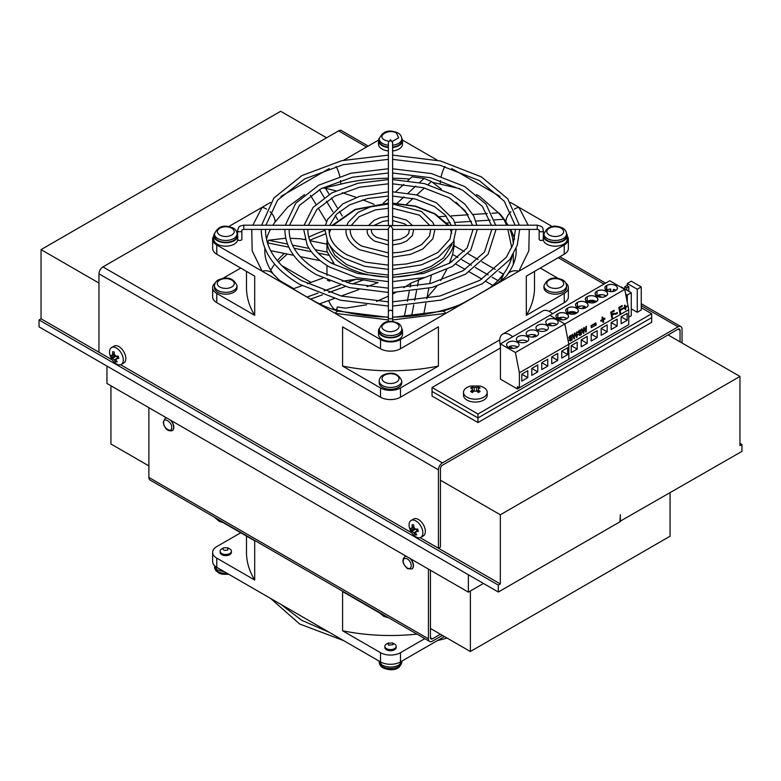 <?xml version="1.0" encoding="UTF-8"?>
<svg xmlns="http://www.w3.org/2000/svg" width="781" height="781" viewBox="0 0 781 781"><rect width="100%" height="100%" fill="white"/><g stroke="black" fill="none" stroke-linecap="round" stroke-linejoin="round"><path stroke-width="1.17" d="M552.587 313.747A14.4 8.318 -120 0 0 542.649 311.023L502.71 334.083A14.4 8.318 60 0 1 512.648 336.806M500.426 345.358A14.4 8.318 60 0 1 499.733 340.672A14.4 8.318 60 0 1 502.71 334.083M418.011 530.397L416.136 531.48L418.333 531.334L417.65 529.02L415.453 529.167A3.251 1.874 60 0 0 413.871 527.487L413.735 524.881L412.075 524.715L412.202 527.321L413.784 526.414M409.068 524.93A9.743 5.623 60 0 1 411.089 520.468A9.743 5.623 60 0 1 422.326 529.547A9.743 5.623 60 0 1 422.853 532.886A9.743 5.623 60 0 1 420.832 537.348A9.743 5.623 60 0 1 409.595 528.268A9.743 5.623 60 0 1 409.068 524.93M413.862 527.439L411.548 528.776L410.455 528.298L411.138 530.611L412.231 531.09L415.57 529.167M411.548 528.776A3.251 1.874 60 0 1 412.202 527.321M118.487 357.464L116.613 358.547L118.8 358.401L118.116 356.087L115.92 356.234A3.251 1.874 60 0 0 114.338 354.554L114.202 351.948L112.542 351.782L112.679 354.389L114.251 353.481M109.535 351.997A9.743 5.623 60 0 1 111.556 347.535A9.743 5.623 60 0 1 122.793 356.614A9.743 5.623 60 0 1 123.32 359.953A9.743 5.623 60 0 1 121.299 364.415A9.743 5.623 60 0 1 110.062 355.335A9.743 5.623 60 0 1 109.535 351.997M114.329 354.506L112.015 355.843L110.922 355.365L111.605 357.678L112.698 358.157L116.037 356.234M112.015 355.843A3.251 1.874 60 0 1 112.679 354.389M420.832 537.348L423.331 535.903A9.743 5.623 -120 0 0 425.342 531.441A9.743 5.623 -120 0 0 421.096 521.64A9.743 5.623 -120 0 0 413.588 519.033L411.089 520.468M121.299 364.415L123.798 362.97A9.743 5.623 -120 0 0 125.819 358.508A9.743 5.623 -120 0 0 121.563 348.707A9.743 5.623 -120 0 0 114.055 346.1L111.556 347.535M172.279 430.565A7.058 4.081 -120 0 0 172.376 430.516A7.058 4.081 -120 0 0 171.029 420.471M411.899 568.91A7.058 4.081 -120 0 0 411.997 568.861A7.058 4.081 -120 0 0 410.65 558.815M163.659 422.785C163.122 416.097 172.552 422.775 171.644 427.392C172.171 434.09 162.741 427.412 163.659 422.785M379.205 380.933L379.205 382.778A11.295 6.521 0 0 0 382.514 387.386A11.295 6.521 0 0 0 394.825 388.801A11.295 6.521 0 0 0 401.795 382.778L401.795 380.933A11.295 6.521 180 0 1 398.486 385.541A11.295 6.521 180 0 1 382.514 385.541A11.295 6.521 180 0 1 379.205 380.933C379.468 378.219 380.767 376.257 383.1 375.026C392.15 371.258 398.378 373.23 401.795 380.933M401.776 328.518A11.998 6.931 180 0 1 402.508 330.9L402.508 334.356A11.998 6.931 180 0 1 395.098 340.76A11.998 6.931 180 0 1 382.016 339.257A11.998 6.931 180 0 1 378.502 334.356L378.502 330.9A11.998 6.931 180 0 1 379.234 328.518M402.508 330.9A11.998 6.931 180 0 1 395.098 337.304A11.998 6.931 180 0 1 382.016 335.801A11.998 6.931 180 0 1 378.502 330.9M214.463 285.817L214.463 287.662A11.295 6.521 0 0 0 217.772 292.279A11.295 6.521 0 0 0 230.083 293.695A11.295 6.521 0 0 0 237.053 287.662L237.053 285.817A11.295 6.521 180 0 1 233.744 290.434A11.295 6.521 180 0 1 217.772 290.434A11.295 6.521 180 0 1 214.463 285.817C214.726 283.113 216.025 281.14 218.358 279.92C227.408 276.142 233.636 278.114 237.053 285.817M237.034 233.402A11.998 6.931 180 0 1 237.619 234.71M237.736 239.66L237.736 236.194A2.118 1.22 180 0 1 237.619 235.784L237.619 230.6A2.118 1.22 180 0 0 238.234 231.459A2.118 1.22 180 0 0 240.548 231.723A2.118 1.22 180 0 0 241.856 230.6L241.856 239.24A2.118 1.22 180 0 1 240.548 240.372A2.118 1.22 180 0 1 238.234 240.109A2.118 1.22 180 0 1 237.736 239.66A11.998 6.931 180 0 1 230.024 245.722A11.998 6.931 180 0 1 217.274 244.141A11.998 6.931 180 0 1 213.76 239.24L213.76 235.784A11.998 6.931 180 0 1 214.492 233.402M237.736 236.194A11.998 6.931 180 0 1 230.024 242.266A11.998 6.931 180 0 1 217.274 240.685A11.998 6.931 180 0 1 213.76 235.784M274.668 264.134A125.673 72.555 0 0 0 270.743 270.294M270.07 211.671A14.117 10.583 36.8 0 1 275.107 222.048L287.662 207.15L304.502 194.625M323.92 188.026L340.741 184.15A14.117 4.569 -104 0 0 340.506 180.528M440.494 180.528A14.117 4.569 104 0 0 440.259 184.15L459.999 188.758M476.498 194.635L479.358 196.177L499.039 213.359M324.847 230.415A125.673 72.555 0 0 0 308.729 237.18M304.883 239.171A125.673 72.555 0 0 0 304.19 239.542M284.362 253.435A125.673 72.555 0 0 0 277.343 260.717M401.776 138.286A11.998 6.931 180 0 1 402.508 140.668L402.508 144.134A11.998 6.931 180 0 1 392.618 150.948M402.508 140.668A11.998 6.931 180 0 1 392.618 147.492M388.382 150.948A11.998 6.931 180 0 1 382.016 149.034A11.998 6.931 180 0 1 378.502 144.134L378.502 140.668A11.998 6.931 180 0 1 379.234 138.286M388.382 147.492A11.998 6.931 180 0 1 382.016 145.569A11.998 6.931 180 0 1 378.502 140.668M547.256 292.279A11.295 6.521 0 0 0 559.567 293.695A11.295 6.521 0 0 0 566.537 287.662L566.537 285.817A11.295 6.521 180 0 1 559.567 291.85A11.295 6.521 180 0 1 547.256 290.434A11.295 6.521 180 0 1 543.947 285.817L543.947 287.662A11.295 6.521 0 0 0 547.256 292.279M566.518 233.402A11.998 6.931 180 0 1 567.25 235.784L567.25 239.24A11.998 6.931 180 0 1 559.84 245.644A11.998 6.931 180 0 1 546.759 244.141A11.998 6.931 180 0 1 543.264 239.66A2.118 1.22 180 0 1 539.769 240.109A2.118 1.22 180 0 1 539.154 239.24L539.154 230.6A2.118 1.22 180 0 0 539.769 231.459A2.118 1.22 180 0 0 542.082 231.723A2.118 1.22 180 0 0 543.391 230.6C542.356 228.423 544.435 226.783 537.211 225.162L537.211 229.399C538.851 229.76 539.505 230.161 539.154 230.6M567.25 235.784A11.998 6.931 180 0 1 559.84 242.188A11.998 6.931 180 0 1 546.759 240.685A11.998 6.931 180 0 1 543.264 236.194L543.264 239.66M543.264 235.374A2.118 1.22 180 0 1 543.391 235.784A2.118 1.22 180 0 1 543.264 236.194M401.795 329.055L401.795 330.9A11.295 6.521 180 0 1 398.486 335.508A11.295 6.521 180 0 1 386.175 336.923A11.295 6.521 180 0 1 379.205 330.9L379.205 329.055A11.295 6.521 180 0 0 382.514 333.663A11.295 6.521 180 0 0 398.486 333.663A11.295 6.521 180 0 0 401.795 329.055C401.532 326.331 400.233 324.369 397.9 323.149C388.86 319.38 382.622 321.342 379.205 329.055M241.856 230.6C241.544 230.161 242.198 229.76 243.799 229.399L243.799 225.162L390.5 225.553L388.382 228.501L388.382 311.98A2.118 1.728 180 0 1 392.618 311.98L392.618 228.501L390.5 225.553L537.211 225.162M237.053 233.939L237.053 235.784A11.295 6.521 180 0 1 230.083 241.807A11.295 6.521 180 0 1 217.772 240.392A11.295 6.521 180 0 1 214.463 235.784L214.463 233.939A11.295 6.521 180 0 0 217.772 238.556A11.295 6.521 180 0 0 230.083 239.962A11.295 6.521 180 0 0 237.053 233.939C236.789 231.215 235.491 229.253 233.158 228.032C224.118 224.264 217.879 226.236 214.463 233.939M426.973 297.707L436.804 286.207M440.66 280.613L446.761 269.543M449.378 263.334L452.609 254.391L454.044 246.65L454.044 240.441A63.544 36.687 180 0 1 392.618 277.06M342.254 281.219L356.146 279.247L363.604 279.891L378.063 282.624L367.031 286.627M336.709 309.92L337.275 306.992L345.573 308.134L366.592 304.785M376.52 301.398L388.382 296.214M392.618 294.076L395.811 292.367M403.826 287.701L410.874 283.142L425.02 277.45M392.618 145.237A11.295 6.521 180 0 0 401.795 138.823L401.795 140.668A11.295 6.521 180 0 1 392.618 147.082M388.382 147.082A11.295 6.521 180 0 1 382.514 145.286A11.295 6.521 180 0 1 379.205 140.668L379.205 138.823A11.295 6.521 180 0 0 382.514 143.44A11.295 6.521 180 0 0 388.382 145.237M392.618 225.162L392.618 142.581A2.118 1.728 0 0 0 388.382 142.581L388.382 225.162M566.537 233.939L566.537 235.784A11.295 6.521 180 0 1 559.567 241.807A11.295 6.521 180 0 1 547.256 240.392A11.295 6.521 180 0 1 543.947 235.784L543.947 233.939A11.295 6.521 180 0 0 547.256 238.556A11.295 6.521 180 0 0 559.567 239.962A11.295 6.521 180 0 0 566.537 233.939C566.274 231.215 564.975 229.253 562.642 228.032C553.602 224.264 547.364 226.236 543.947 233.939M378.541 660.755L382.016 665.07C387.669 667.755 393.331 667.755 398.984 665.07L402.459 660.755M386.507 648.64A5.652 3.261 180 0 1 384.857 646.336A5.652 3.261 180 0 1 386.507 644.022L388.508 642.87L387.893 643.407L392.501 642.87L394.493 644.022A5.652 3.261 180 0 1 396.152 646.336A5.652 3.261 180 0 1 394.493 648.64A5.652 3.261 180 0 1 386.507 648.64M396.152 646.336L396.152 647.488A5.652 3.261 180 0 1 394.493 649.792A5.652 3.261 180 0 1 388.342 650.495A5.652 3.261 180 0 1 384.857 647.488L384.857 646.336M227.759 547.764L229.751 548.916A5.652 3.261 180 0 1 231.41 551.22A5.652 3.261 180 0 1 229.751 553.524A5.652 3.261 180 0 1 223.6 554.227A5.652 3.261 180 0 1 220.115 551.22A5.652 3.261 180 0 1 221.765 548.916L223.766 547.764L227.759 547.764L227.759 550.068L224.684 550.42C222.751 549.717 222.448 548.828 223.766 547.764M231.41 551.22L231.41 552.372A5.652 3.261 180 0 1 229.751 554.676A5.652 3.261 180 0 1 223.6 555.389A5.652 3.261 180 0 1 220.115 552.372L220.115 551.22M213.76 564.78L217.274 569.954L224.743 571.956M392.618 203.392L415.248 206.34L434.431 213.877L447.64 225.162M450.246 229.399L451.74 233.207M452.023 244.238L443.471 257.994L431.219 266.341L417.318 271.603L392.618 275.088M388.382 275.088L367.392 272.54L346.569 264.603L334.903 255.25L328.977 244.238M392.501 642.87L393.107 644.647L388.508 645.174L387.893 643.407M428.105 184.56L431.415 181.514L441.324 189.158M456.065 202.23L468.151 214.795M407.897 180.596L411.997 176.828L424.083 178.429L419.641 182.51M431.415 181.514L424.083 178.429M619.938 521.357L741.95 451.379L741.95 444.457L739.949 443.305M326.604 137.788L280.672 111.273L41.051 249.617L41.051 318.794L39.05 319.946L39.05 326.868L498.327 592.027L619.938 521.815L620.339 514.669L620.339 521.591M500.328 514.786L500.328 583.954L420.119 537.65L438.424 548.213L440.425 547.061L440.425 480.198L500.328 514.786L739.949 376.432L668.067 334.932M498.327 592.027L498.327 585.106L500.328 583.954M739.949 376.432L739.949 445.609L741.95 444.457M39.05 319.946L498.327 585.106M411.802 532.847L120.586 364.717L411.802 532.847M368.193 146.057L341.404 130.593A5.652 3.261 120 0 0 338.583 130.876L102.946 266.917A5.652 3.261 120 0 0 98.953 273.828L98.953 352.231L112.269 359.914L41.051 318.794M41.051 249.617L98.953 283.054M468.375 574.738L468.375 592.144L483.459 583.436M106.948 366.064L106.948 383.471L468.375 592.144M682.047 343.005L682.047 329.172A5.652 3.261 120 0 0 680.876 326.585A5.652 3.261 120 0 0 678.054 326.858L442.417 462.899A5.652 3.261 120 0 0 438.424 469.82L438.424 548.213M440.425 480.198L440.425 468.668A2.821 1.63 -60 0 1 442.417 465.212L678.054 329.172A2.821 1.63 -60 0 1 679.46 329.026A2.821 1.63 -60 0 1 680.046 330.324L680.046 341.853M380.513 348.765A14.117 8.152 0 0 0 400.487 348.765L438.414 326.868L438.414 366.064L400.487 387.962A14.117 8.152 180 0 1 380.513 387.962L342.586 366.064L342.586 326.868L380.513 348.765L380.513 339.54L216.776 245.009L216.776 254.235L254.704 276.132L254.704 315.329L216.776 293.431A14.117 8.152 180 0 1 212.637 287.662L212.637 296.887A14.117 8.152 0 0 0 216.776 302.657L380.513 397.187A14.117 8.152 0 0 0 400.487 397.187L499.752 339.881M549.15 311.355L564.233 302.657A14.117 8.152 0 0 0 568.363 296.887L568.363 287.662A14.117 8.152 180 0 1 564.233 293.431L526.306 315.329L526.306 276.132L564.233 254.235L564.233 245.009L400.487 339.54L400.487 348.765M110.941 385.775L110.941 443.998L148.878 465.906M428.437 569.085L428.437 638.838L148.878 477.435L148.878 407.682M166.665 417.952A7.058 4.081 -120 0 0 165.318 418.284A7.058 4.081 -120 0 0 165.221 418.343M406.296 556.297A7.058 4.081 -120 0 0 404.939 556.628A7.058 4.081 -120 0 0 404.841 556.687M430.438 570.237L430.438 628.461L470.377 651.52L470.377 590.992M470.377 651.52L670.059 536.225L670.059 492.879M212.637 287.662A14.117 8.152 180 0 1 215.214 282.966M228.853 226.5L270.587 202.416M280.945 196.431L329.27 168.53M343.66 160.222L378.541 140.082M222.946 278.339L240.733 268.068M402.459 140.082L437.34 160.222M451.73 168.53L500.065 196.431M510.423 202.416L552.147 226.5M540.267 268.068L558.054 278.339M565.786 282.966A14.117 8.152 180 0 1 568.363 287.662M148.878 477.435A5.652 3.261 120 0 0 150.05 480.022L429.609 641.426A5.652 3.261 -60 0 1 428.437 638.838M442.417 635.383L432.43 641.142A5.652 3.261 -60 0 1 429.609 641.426M440.425 634.221L432.43 638.838A2.821 1.63 -60 0 1 431.024 638.975A2.821 1.63 -60 0 1 430.438 637.687L430.438 628.461M342.586 366.064A144.007 83.137 0 0 0 438.414 366.064M392.618 317.35L442.436 311.18A14.117 4.569 76 0 1 445.853 313.357L392.618 319.937M388.382 319.937L335.156 313.357A14.117 4.569 -76 0 1 338.563 311.18L388.382 317.35M380.513 339.54A14.117 8.152 0 0 0 400.487 339.54M246.493 271.388L246.493 287.662A144.007 83.137 0 0 0 254.704 315.329M216.776 254.235A14.117 8.152 180 0 1 212.637 248.465L212.637 239.24A14.117 8.152 180 0 1 213.76 236.067M216.776 245.009A14.117 8.152 180 0 1 212.637 239.24M338.563 311.18C323.656 307.001 314.089 300.91 308.407 297.873L285.68 284.616L279.705 280.477L273.448 274.277A14.117 10.583 143.2 0 0 262.133 271.202L252.165 250.867L251.755 229.399M252.859 225.162L262.133 207.287A14.117 10.583 36.8 0 1 266.604 209.113M339.764 176.321A14.117 4.569 -104 0 0 336.055 166.499M526.306 315.329A144.007 83.137 0 0 0 534.507 287.662L534.507 271.388M567.25 236.067A14.117 8.152 180 0 1 568.363 239.24L568.363 248.465A14.117 8.152 180 0 1 564.233 254.235M568.363 239.24A14.117 8.152 180 0 1 564.233 245.009M514.396 209.113A14.117 10.583 -36.8 0 1 518.867 207.287L528.151 225.162M529.245 229.399L528.835 250.857L518.867 271.202A14.117 10.583 -143.2 0 0 507.552 274.277L507.552 274.277C506.791 276.171 502.632 279.666 495.076 284.772L472.515 297.922C466.813 300.968 457.266 307.031 442.436 311.18M505.903 221.843A14.117 10.583 -36.8 0 1 510.94 211.671M444.945 166.499A14.117 4.569 104 0 0 441.236 176.321M416.136 531.48A3.251 1.874 60 0 1 415.482 532.935L416.712 534.907L415.053 534.741L416.166 534.097M417.445 530.729L413.823 532.769L415.053 534.741M413.823 532.769A3.251 1.874 60 0 1 412.231 531.09M116.613 358.547A3.251 1.874 60 0 1 115.949 360.002L117.179 361.974L115.52 361.808L116.633 361.164M117.921 357.796L114.29 359.836L115.52 361.808M114.29 359.836A3.251 1.874 60 0 1 112.698 358.157M407.272 568.051C404.46 565.688 403.133 563.384 403.279 561.129C403.025 558.727 404.353 557.956 407.272 558.825C409.703 560.494 411.031 562.808 411.265 565.747C411.031 568.402 409.703 569.173 407.272 568.051M543.391 234.71A11.998 6.931 180 0 1 543.976 233.402M415.316 528.952L414.203 528.835L411.138 530.611M115.793 356.019L114.67 355.902L111.605 357.678M424.796 638.643L400.487 652.672A14.117 8.152 180 0 1 380.513 652.672L342.586 630.775L342.586 591.578L380.513 613.475A14.117 8.152 0 0 0 383.451 614.774M400.487 652.672L400.487 661.897L444.418 636.535M214.521 517.247A14.117 8.152 0 0 0 216.776 518.935L254.704 540.833L254.704 580.029L216.776 558.132A14.117 8.152 0 0 1 212.637 552.372A14.117 8.152 0 0 1 216.776 546.602L240.733 532.769M212.637 552.372L212.637 561.598A14.117 8.152 0 0 0 216.776 567.357L380.513 661.897L380.513 652.672M322.416 305.215L319.859 303.741M293.724 288.648L280.106 280.789M328.606 300.568A63.544 36.687 0 0 0 334.092 309.169M281.677 265.511L310.936 282.41M414.203 528.835L413.793 527.478M417.435 530.68A3.251 1.874 60 0 1 415.931 529.147M114.67 355.902L114.27 354.545M117.902 357.747A3.251 1.874 60 0 1 116.398 356.214M400.487 661.897A14.117 8.152 180 0 1 380.513 661.897M416.927 634.104A144.007 83.137 180 0 1 342.586 630.775M246.493 536.098L246.493 552.372A144.007 83.137 0 0 0 254.704 580.029M327.434 280.252L329.767 281.238M388.382 277.06A63.544 36.687 180 0 1 345.573 266.341A63.544 36.687 180 0 1 326.966 240.441L326.966 251.433L334.034 263.47L330.724 262.797M325.101 234.036L309.706 240.275M287.301 254.03L278.514 262.104M500.592 281.023L503.638 274.297L498.229 280.73M503.374 274.141L499.039 271.642M495.174 269.406L481.838 261.713M478.04 259.517L467.995 253.718M464.256 251.56L454.044 245.664M423.712 314.44L425.899 303.213M426.768 298.762L428.818 288.248M429.706 283.688L431.268 275.693M322.778 278.114L307.353 283.708M301.974 285.661L292.904 288.95M319.575 303.848L334.151 298.557M341.141 296.028L358.821 289.605M329.26 233.207L330.763 229.399M333.36 225.162L355.384 209.659L388.382 203.392M491.874 213.252L498.463 212.822L503.823 219.276L494.49 219.881M439.576 216.649L446.273 216.22M451.32 215.888L468.19 214.785M472.944 214.482L487.246 213.545M506.566 225.162L503.823 219.276M507.835 229.399L511.77 247.733M403.738 184.414L395.586 191.911M388.382 198.52L383.11 203.363M287.447 244.072L268.469 240.245L267.824 242.93L288.755 247.157M268.469 240.245L285.729 238.215M290.093 238.303L300.363 238.771L305.049 239.718M309.872 240.694L326.966 244.15M270.636 250.662L293.656 255.309M300.207 256.637L320.239 260.688M267.746 243.887L267.824 242.93M329.182 194.381L325.452 188.231L322.241 188.104M325.452 188.231L335.908 190.847M342.244 192.682L356.39 197.398M362.804 199.78L374.138 204.368M310.506 195.328L315.954 204.319M318.218 208.049L326.536 221.775M477.962 417.942L432.039 391.427L477.962 417.942L432.039 391.427L432.039 387.503L500.426 348.014L432.039 387.503L432.039 396.035L477.962 422.55L651.696 322.25L651.696 313.718L641.25 307.694L651.696 313.718L477.962 414.018L651.696 313.718L651.696 317.642L477.962 417.942L651.696 317.642L477.962 417.942L477.962 414.018L477.962 422.55M466.979 387.503A11.861 6.844 0 0 0 463.504 392.345A11.861 6.844 0 0 0 466.979 397.187A11.861 6.844 0 0 0 483.751 397.187A11.861 6.844 0 0 0 487.227 392.345A11.861 6.844 0 0 0 483.751 387.503A11.861 6.844 0 0 0 479.856 386.009L470.875 386.009A11.861 6.844 0 0 0 466.979 387.503M463.504 392.345L463.504 395.225A11.861 6.844 0 0 0 470.826 401.551A11.861 6.844 0 0 0 483.751 400.067A11.861 6.844 0 0 0 487.227 395.225L487.227 392.345M472.368 392.521L470.572 391.476L472.359 389.992A3.251 1.874 180 0 1 472.124 389.289A3.251 1.874 180 0 1 472.359 388.587L470.572 388.02L472.368 386.985L474.155 387.552A3.251 1.874 180 0 1 476.586 387.552L478.362 386.985L479.261 387.464L480.159 388.02L478.382 388.587A3.251 1.874 180 0 1 478.616 389.289A3.251 1.874 180 0 1 478.382 389.992L480.159 391.476L478.362 392.521L476.586 391.027A3.251 1.874 180 0 1 474.155 391.027L472.368 392.521L472.359 388.587M478.382 388.587L478.382 392.511M476.84 391.232L478.382 390.363L478.362 386.985M472.368 386.985L472.368 390.354L473.891 391.232M476.586 387.552L476.586 391.027M474.155 391.027L474.155 387.552M518.213 341.688A6.209 3.583 180 0 1 516.387 339.149A6.209 3.583 180 0 1 520.224 335.83A6.209 3.583 180 0 1 526.999 336.611A6.209 3.583 180 0 1 528.815 339.149A6.209 3.583 180 0 1 524.978 342.459A6.209 3.583 180 0 1 518.213 341.688M527.36 341.453A6.209 3.583 0 0 0 526.999 341.219A6.209 3.583 0 0 0 517.842 341.453M535.668 336.543L535.668 335.059A6.209 3.583 0 0 0 527.634 335.801M527.995 336.035A6.209 3.583 180 0 1 526.179 333.497A6.209 3.583 180 0 1 530.016 330.187A6.209 3.583 180 0 1 536.781 330.959A6.209 3.583 180 0 1 538.607 333.497A6.209 3.583 180 0 1 534.77 336.816A6.209 3.583 180 0 1 527.995 336.035M537.777 330.383A6.209 3.583 180 0 1 535.961 327.844A6.209 3.583 180 0 1 539.798 324.535A6.209 3.583 180 0 1 546.563 325.316A6.209 3.583 180 0 1 548.389 327.844A6.209 3.583 180 0 1 544.552 331.164A6.209 3.583 180 0 1 537.777 330.383M546.934 330.158A6.209 3.583 0 0 0 546.563 329.924A6.209 3.583 0 0 0 537.416 330.158M556.716 324.505A6.209 3.583 0 0 0 556.355 324.271A6.209 3.583 0 0 0 548.682 323.764L548.682 325.247M547.569 324.74A6.209 3.583 180 0 1 545.743 322.202A6.209 3.583 180 0 1 549.58 318.882A6.209 3.583 180 0 1 556.355 319.663A6.209 3.583 180 0 1 558.171 322.202A6.209 3.583 180 0 1 554.334 325.511A6.209 3.583 180 0 1 547.569 324.74M517.578 347.106A6.209 3.583 0 0 0 517.217 346.871A6.209 3.583 0 0 0 509.544 346.364L509.544 347.838M508.431 347.33A6.209 3.583 180 0 1 506.605 344.792A6.209 3.583 180 0 1 510.442 341.482A6.209 3.583 180 0 1 517.217 342.263A6.209 3.583 180 0 1 519.033 344.792A6.209 3.583 180 0 1 515.196 348.111A6.209 3.583 180 0 1 508.431 347.33M500.426 343.865L515.401 352.514L519.394 372.801L519.394 387.796L517.403 386.644L517.403 388.948L500.426 379.146L500.426 343.865L609.756 280.75L549.853 315.329L564.829 323.978L549.853 315.329M515.401 352.514L564.829 323.978L568.822 344.275L564.829 323.978L624.732 289.39L564.829 323.978M519.394 372.801L628.725 309.686L624.732 289.39L609.756 280.75L624.732 289.39L628.725 309.686L568.822 344.275L568.822 359.26L568.822 344.275M561.734 351.128L567.719 347.672L567.719 354.594L561.734 358.049L561.734 351.128L567.719 354.594M551.747 356.897L557.741 353.432L557.741 360.353L551.747 363.809L551.747 356.897L557.741 360.353M541.76 362.657L547.754 359.201L547.754 366.123L541.76 369.579L541.76 362.657L547.754 366.123M531.783 368.427L537.767 364.961L537.767 371.883L531.783 375.339L531.783 368.427L537.767 371.883M521.796 374.187L527.78 370.731L527.78 377.643L521.796 381.108L521.796 374.187L527.78 377.643M519.394 387.796L628.725 324.671L628.725 309.686L628.725 324.671L568.822 359.26M509.544 346.364L513.039 348.385M552.177 325.784L548.682 323.764M535.668 335.059L532.173 337.08M517.403 388.948L566.821 360.412M432.039 387.503L477.962 414.018L432.039 387.503M631.273 315.768L628.725 317.232L631.273 315.768L631.273 292.709L631.273 315.768M641.25 309.998L637.257 312.302L631.273 308.846L637.257 312.302L637.257 289.243L627.28 283.483L627.28 285.787L627.28 283.483L631.273 281.18L641.25 286.939L641.25 309.998L641.25 286.939L637.257 289.243L637.257 312.302L641.25 309.998M591.383 327.698L590.983 325.687L595.864 322.865L596.264 324.886L591.383 327.698L596.264 324.886L594.331 324.34L591.09 326.214L594.331 324.34L596.264 324.886L595.864 322.865L590.983 325.687L591.383 327.698M619.899 313.181L620.68 313.396L620.114 310.535L619.333 310.321L622.457 309.188L622.311 308.446L619.968 309.793L619.587 307.841L618.806 307.626L622.291 306.279L622.145 305.537L622.291 306.279L619.587 307.841L619.968 309.793L622.311 308.446L622.457 309.188L620.114 310.535L620.68 313.396L620.016 313.786L618.777 307.48L622.145 305.537L618.777 307.48L620.016 313.786M614.1 310.301L614.247 311.043L611.533 312.605L611.923 314.558L614.266 313.201L614.413 313.942L612.07 315.299L612.626 318.16L611.972 318.541L610.732 312.244L614.1 310.301L610.732 312.244L611.972 318.541L612.626 318.16L612.07 315.299L614.413 313.942L613.446 313.679L614.413 313.942L614.266 313.201L611.142 314.333L611.923 314.558L611.533 312.605L614.247 311.043L613.28 310.77L614.247 311.043L614.1 310.301M585.545 331.583L586.267 331.788L586.365 326.302L585.779 332.071L583.993 328.323L583.387 333.448L581.406 329.172L581.923 328.869L583.505 332.628L583.583 327.913L584.208 327.551L585.877 331.251L585.857 326.604L585.877 331.251L584.208 327.551M576.612 332.052L577.12 331.759L577.022 337.236L576.534 337.519L574.757 333.78L574.142 338.905L572.161 334.619L572.678 334.317L574.26 338.075L574.338 333.36L574.962 333.009L576.642 336.709L576.612 332.052L576.642 336.709L574.962 333.009L574.338 333.36L574.26 338.075L572.678 334.317L572.161 334.619L574.142 338.905L574.757 333.78L576.534 337.519L577.022 337.236L577.12 331.759M571.487 336.591L569.73 336.806L569.847 337.792L572.2 337.724L572.063 339.979L570.442 340.916L569.388 339.901L570.599 340.233L571.995 339.139L571.829 338.319L569.886 338.515L569.164 336.982L569.554 336.22L571.018 335.381L571.965 336.26L571.487 336.591L571.965 336.26L571.018 335.381L569.164 336.982L569.544 338.417L571.428 338.232L569.935 337.812L571.829 338.319L571.712 339.628L569.388 339.901L570.442 340.916L572.063 339.979L572.2 337.724L569.847 337.792L569.73 336.806L571.487 336.591L570.052 335.752M579.102 334.122L578.633 334.453L579.687 335.469L581.308 334.532L580.761 334.375L581.308 334.532L581.445 332.267L578.35 332.13L579.092 332.335L578.516 331.222L580.732 331.144L578.975 331.349L579.092 332.335L581.445 332.267L581.308 334.532L579.687 335.469L578.633 334.453L580.957 334.18L581.074 332.862L579.131 333.067L578.409 331.534L580.263 329.933L581.21 330.812L580.732 331.144L581.21 330.812L580.263 329.933L578.799 330.763L578.789 332.97L579.941 332.94L578.428 332.511L580.673 332.784L579.18 332.364M602.288 318.853L603.108 319.078L602.707 317.008L602.005 317.408L602.415 319.488L602.005 317.408L602.707 317.008L603.108 319.078L604.758 318.131L604.933 319.009L603.283 319.956L603.693 322.045L602.991 322.455L602.581 320.356L600.94 321.313L600.765 320.435L602.415 319.488L600.765 320.435L600.94 321.313L602.581 320.356L602.991 322.455L603.693 322.045L603.283 319.956L602.151 319.634L603.283 319.956L604.933 319.009L603.791 318.687L604.933 319.009L604.758 318.131L602.288 318.873M615.506 314.392L615.36 313.62L617.234 312.527L617.39 313.308L615.506 314.392L617.39 313.308L616.385 313.025L617.39 313.308L617.234 312.527L615.36 313.62L615.506 314.392M625.151 309.1L625.835 309.296L625.493 307.568L626.85 306.777L626.713 306.054L625.347 306.845L625.015 305.127L624.429 305.459L624.771 307.177L624.429 305.459L625.015 305.127L625.347 306.845L626.713 306.054L626.85 306.777L625.493 307.568L625.835 309.296L625.249 309.627L624.917 307.899L623.55 308.68L623.414 307.958L624.771 307.177L623.414 307.958L623.55 308.68L624.917 307.899L625.249 309.627M577.208 349.117L571.214 352.573L571.214 345.651L577.208 342.195L577.208 349.117L571.214 352.573L571.214 345.651L577.208 349.117L571.214 345.651L577.208 342.195L577.208 349.117M587.195 343.347L581.201 346.803L581.201 339.891L587.195 336.435L587.195 343.347L581.201 346.803L581.201 339.891L587.195 343.347L581.201 339.891L587.195 336.435L587.195 343.347M597.172 337.587L591.188 341.043L591.188 334.122L597.172 330.666L597.172 337.587L591.188 341.043L591.188 334.122L597.172 337.587L591.188 334.122L597.172 330.666L597.172 337.587M607.159 331.818L601.175 335.283L601.175 328.362L607.159 324.906L607.159 331.818L601.175 335.283L601.175 328.362L607.159 331.818L601.175 328.362L607.159 324.906L607.159 331.818M617.146 326.058L611.152 329.514L611.152 322.592L617.146 319.136L617.146 326.058L611.152 329.514L611.152 322.592L617.146 326.058L611.152 322.592L617.146 319.136L617.146 326.058M627.133 320.288L621.139 323.754L621.139 316.832L627.133 313.376L627.133 320.288L621.139 316.832L627.133 320.288L621.139 323.754L621.139 316.832L627.133 313.376L627.133 320.288M576.417 313.152C570.999 316.569 561.715 311.209 567.631 308.075C573.049 304.658 582.333 310.018 576.417 313.152A6.209 3.583 180 0 1 567.631 313.152A6.209 3.583 180 0 1 565.815 310.613A6.209 3.583 180 0 1 567.631 308.075A6.209 3.583 180 0 1 574.406 307.304A6.209 3.583 180 0 1 578.243 310.613A6.209 3.583 180 0 1 576.417 313.152M586.209 307.499C580.791 310.916 571.507 305.556 577.423 302.432C582.841 299.016 592.125 304.375 586.209 307.499A6.209 3.583 180 0 1 577.423 307.499A6.209 3.583 180 0 1 575.597 304.961A6.209 3.583 180 0 1 577.423 302.432A6.209 3.583 180 0 1 584.188 301.651A6.209 3.583 180 0 1 588.025 304.961A6.209 3.583 180 0 1 586.209 307.499M587.205 301.388L596.352 301.622A6.209 3.583 0 0 0 587.205 301.388L587.205 296.78A6.209 3.583 180 0 1 593.97 295.999A6.209 3.583 180 0 1 597.807 299.318A6.209 3.583 180 0 1 595.991 301.847C590.573 305.264 581.289 299.904 587.205 296.78C592.623 293.363 601.907 298.723 595.991 301.847A6.209 3.583 180 0 1 587.205 301.847A6.209 3.583 180 0 1 585.389 299.318A6.209 3.583 180 0 1 587.205 296.78L587.205 301.388A6.209 3.583 0 0 0 586.834 301.622M605.773 296.204C600.355 299.621 591.071 294.261 596.987 291.128C602.405 287.711 611.689 293.07 605.773 296.204A6.209 3.583 180 0 1 596.987 296.204A6.209 3.583 180 0 1 595.171 293.666A6.209 3.583 180 0 1 596.987 291.128L596.987 296.204L596.987 291.128A6.209 3.583 180 0 1 603.762 290.356A6.209 3.583 180 0 1 607.598 293.666A6.209 3.583 180 0 1 605.773 296.204M615.555 290.552C610.137 293.968 600.862 288.609 606.769 285.485C612.187 282.068 621.471 287.428 615.555 290.552A6.209 3.583 180 0 1 606.769 290.552A6.209 3.583 180 0 1 604.953 288.013A6.209 3.583 180 0 1 606.769 285.485L606.769 290.093A6.209 3.583 0 0 0 606.407 290.327L606.769 285.485A6.209 3.583 180 0 1 613.544 284.704A6.209 3.583 180 0 1 617.38 288.013A6.209 3.583 180 0 1 615.555 290.552M566.635 318.794C561.217 322.211 551.933 316.852 557.849 313.728C563.267 310.311 572.551 315.67 566.635 318.794A6.209 3.583 180 0 1 557.849 318.794L557.849 313.728A6.209 3.583 180 0 1 564.624 312.947A6.209 3.583 180 0 1 568.451 316.266A6.209 3.583 180 0 1 566.635 318.794M621.285 286.939L631.273 292.709L627.28 295.013L625.659 294.076L627.28 295.013L627.28 302.306L627.28 295.013L631.273 292.709L621.285 286.939M567.631 312.693L576.788 312.917A6.209 3.583 0 0 0 567.631 312.693L567.631 308.075L567.631 312.693A6.209 3.583 0 0 0 567.27 312.917M585.096 306.533L581.591 308.554L585.096 306.533L585.096 308.007L585.096 306.533A6.209 3.583 0 0 0 577.423 307.04L577.423 302.432L577.423 307.04A6.209 3.583 0 0 0 577.052 307.275M606.144 295.97A6.209 3.583 0 0 0 598.1 295.228L598.1 296.712L598.1 295.228L602.092 294.71M610.762 289.048L610.049 291.547L610.762 289.048L610.762 291.596L610.762 289.048A6.209 3.583 0 0 0 606.769 290.093M615.926 290.327A6.209 3.583 0 0 0 613.554 289.312L615.926 290.327M567.006 318.57A6.209 3.583 0 0 0 558.962 317.828L558.962 319.312L558.962 317.828L562.457 319.849L558.962 317.828L562.955 317.311M557.849 318.794A6.209 3.583 180 0 1 556.033 316.266A6.209 3.583 180 0 1 557.849 313.728L557.849 318.794M627.28 283.483L631.273 281.18L641.25 286.939L637.257 289.243L627.28 283.483M626.811 285.524L624.81 286.676L624.81 288.98L624.81 286.676L626.811 287.828L626.811 290.132L626.811 287.828L628.812 286.676L626.811 285.524L624.81 286.676L626.811 287.828L628.812 286.676L628.812 291.284L628.812 286.676L626.811 285.524M612.939 291.459L613.554 289.312L612.939 291.459M601.604 297.249L598.1 295.228L601.604 297.249M577.423 307.04L581.103 306.015M564.839 317.613L566.635 318.336M603.977 295.023L605.773 295.745M576.3 337.031L577.022 337.236L576.3 337.031M583.583 327.913L583.505 332.628L582.499 331.544L583.143 331.72L581.923 328.869L581.406 329.172L583.387 333.448M594.224 323.812L594.331 324.34L594.224 323.812M583.153 332.94L583.905 333.155L583.993 328.323L585.779 332.071M573.908 338.388L574.66 338.603L573.908 338.388M622.291 306.279L621.334 306.006L622.291 306.279M610.762 312.38L611.533 312.605L610.762 312.38M573.254 336.992L573.898 337.177L573.254 336.992M568.509 340.37L570.13 339.442L568.509 340.37M568.763 337.851L569.495 337.685L568.763 337.851M619.968 309.793L619.187 309.579L619.968 309.793M622.457 309.188L621.491 308.915L622.457 309.188M611.289 315.085L612.07 315.299L611.289 315.085M611.855 317.945L612.626 318.16L611.855 317.945M579.297 330.304L580.732 331.144M584.549 329.504L585.242 329.699L584.549 329.504M575.314 334.961L575.997 335.156L575.314 334.961M581.445 332.267L580.849 332.062M571.516 339.833L572.063 339.979L571.516 339.833M579.375 333.985L577.755 334.922M569.905 340.77L570.442 340.916L569.905 340.77M601.468 320.025L602.581 320.356L601.448 320.044M602.873 321.811L603.693 322.045L602.873 321.811M576.066 336.543L576.642 336.709L576.066 336.543M585.311 331.095L585.877 331.251L585.311 331.095M623.98 307.636L624.917 307.899L623.98 307.636M625.493 307.568L624.556 307.304L625.493 307.568M626.85 306.777L625.913 306.513L626.85 306.777M625.347 306.845L624.663 306.65L625.347 306.845M579.326 330.285L581.21 330.812L579.326 330.285M570.081 335.732L571.965 336.26L570.081 335.732M580.957 334.18L578.662 334.424M569.105 337.577L569.886 337.802M579.932 332.237L579.092 332.335M570.686 337.695L569.847 337.792M573.684 337.919L574.26 338.075L573.684 337.919M578.741 332.237L578.008 332.394M571.507 338.222L570.052 337.812M579.297 333.145L579.141 332.325M579.287 332.364L580.752 332.774M581.074 332.862L581.23 333.682M572.2 337.724L571.604 337.509M569.417 339.881L570.14 340.077L569.417 339.881M499.039 213.438L499.039 212.94A122.842 70.925 180 0 1 507.835 225.162M509.866 229.399A122.842 70.925 180 0 1 513.273 243.809M512.121 256.158A122.842 70.925 180 0 1 489.599 288.072M458.857 305.088A122.842 70.925 180 0 1 392.618 317.076M388.382 317.076A122.842 70.925 180 0 1 332.96 308.827L332.96 309.52M392.618 311.98L392.618 317.642A2.118 1.22 180 0 1 390.5 318.863A2.118 1.22 180 0 1 389.006 318.502A2.118 1.22 180 0 1 388.382 317.642L388.382 321.469M388.382 152.197L388.382 142.581M170.356 420.08A7.058 4.081 60 0 1 173.636 427.392A7.058 4.081 60 0 1 172.181 430.624L172.376 430.516M409.976 558.425A7.058 4.081 60 0 1 411.802 568.978L411.997 568.861M165.318 418.284L165.113 418.401A7.058 4.081 60 0 1 166.939 418.108M273.448 274.277C267.59 266.223 264.72 258.394 264.837 250.769A125.673 72.555 180 0 1 264.905 248.358M266.458 239.162A125.673 72.555 180 0 1 270.411 229.399M272.92 225.162A125.673 72.555 180 0 1 275.107 222.048M340.741 184.15A125.673 72.555 180 0 1 388.382 178.224M392.618 178.224A125.673 72.555 180 0 1 409.566 179.054M432.645 182.422A125.673 72.555 180 0 1 440.259 184.15M396.494 382.085A8.474 4.891 180 0 1 384.516 382.085A8.474 4.891 180 0 1 384.516 375.173A8.474 4.891 180 0 1 396.494 375.173A8.474 4.891 180 0 1 396.494 382.085M231.752 286.978A8.474 4.891 180 0 1 219.773 286.978A8.474 4.891 180 0 1 219.773 280.057A8.474 4.891 180 0 1 231.752 280.057A8.474 4.891 180 0 1 231.752 286.978M561.236 280.057A8.474 4.891 180 0 1 561.236 286.978A8.474 4.891 180 0 1 549.258 286.978A8.474 4.891 180 0 1 549.258 280.057A8.474 4.891 180 0 1 561.236 280.057M381.235 613.856A11.295 6.521 0 0 0 382.514 614.745A11.295 6.521 0 0 0 385.58 616.004M216.601 518.838A11.295 6.521 0 0 0 217.772 519.629A11.295 6.521 0 0 0 219.129 520.302M396.494 323.285C404.587 327.542 391.867 334.883 384.516 330.207C376.413 325.96 389.133 318.609 396.494 323.285M231.752 235.091C227.759 236.985 223.766 236.985 219.773 235.091C216.483 232.787 216.483 230.483 219.773 228.179C223.766 226.285 227.759 226.285 231.752 228.179C235.032 230.483 235.032 232.787 231.752 235.091M388.46 141.273L384.516 139.984C376.413 135.728 389.133 128.387 396.494 133.063L398.661 137.827L392.54 141.273M561.236 235.091C557.243 236.985 553.251 236.985 549.258 235.091C545.968 232.787 545.968 230.483 549.258 228.179C553.251 226.285 557.243 226.285 561.236 228.179C564.517 230.483 564.517 232.787 561.236 235.091M379.244 662.571A11.295 6.521 0 0 0 382.514 666.623A11.295 6.521 0 0 0 398.486 666.623A11.295 6.521 0 0 0 401.756 662.571M228.853 574.338L221.892 574.172L219.178 573.234L215.673 570.472L214.492 567.436A11.295 6.521 0 0 0 227.183 573.371M680.046 330.324L678.054 329.172M98.953 273.828L438.424 469.82M442.417 462.899L102.946 266.917M338.583 130.876L366.543 147.013M558.239 257.691L603.967 284.089M641.25 305.615L678.054 326.858M380.513 387.962L380.513 397.187M400.487 397.187L400.487 387.962M216.776 293.431L216.776 302.657M564.233 293.431L564.233 302.657M404.939 556.628L404.743 556.746A7.058 4.081 60 0 1 406.569 556.462M430.438 637.687L432.43 638.838M506.674 223.102A125.673 72.555 180 0 1 508.08 225.162M510.598 229.399A125.673 72.555 180 0 1 514.552 239.162M516.104 248.358A125.673 72.555 180 0 1 516.173 250.769C516.28 258.394 513.41 266.223 507.552 274.277M216.776 558.132L216.776 567.357M450.256 260.864L451.896 261.811M456.016 264.183L465.154 269.465M469.293 271.847L481.877 279.11M486.026 281.511L492.801 285.426M497.927 280.555L492.196 277.255M488.184 274.932L475.326 267.512M471.363 265.218L461.883 259.751M457.969 257.486L452.609 254.391M411.616 316.032L413.793 304.854M414.643 300.5L416.595 290.532M417.454 286.119L418.743 279.51M410.874 283.142L410.093 287.115M409.244 291.469L407.35 301.193M406.51 305.508L404.333 316.637M310.623 299.113L322.455 294.818M328.811 292.514L345.319 286.529M352.407 283.952L363.604 279.891M356.146 279.247L346.959 282.585M340.233 285.026L324.056 290.893M317.945 293.109L307.001 297.083M490.136 220.164L475.834 221.091M471.46 221.374L454.727 222.468M450.295 222.761L446.752 222.985M406.598 204.319L412.983 198.452M416.742 194.996L424.405 187.957M415.775 186.063L408.024 193.19M403.992 196.88L397.002 203.314M327.288 252.126L315.153 249.676M309.091 248.446L292.465 245.088M294.086 248.241L311.385 251.736M318.189 253.103L328.723 255.241M342.312 216.044L339.51 211.426M337.294 207.766L331.378 198.003M319.449 189.607L324.242 197.525M326.438 201.156L332.921 211.846M335.215 215.634L337.646 219.637M392.618 142.581L390.5 139.721L388.421 142.249M388.382 306.074L340.37 300.197L299.582 284.313C274.707 269.611 261.947 251.707 261.303 230.6L261.323 229.399M515.099 225.162L504.243 201.195L479.3 180.548L439.596 165.103L392.618 159.353M388.382 159.353L343.269 164.654L304.57 178.947L277.597 200.161L265.911 225.162M265.56 229.399L265.54 230.6C265.911 249.744 277.968 266.428 301.7 280.643L341.414 296.087L388.382 301.837M388.382 281.609L356.585 277.606L329.533 267.014C318.951 260.883 311.492 253.552 307.167 245.019L303.682 229.399M472.534 225.162L465.046 210.538L449.348 197.847L423.38 187.694L392.618 183.818M388.382 183.818L359.514 187.245L334.6 196.226L316.852 209.503L308.466 225.162M307.929 229.399L307.899 230.6C308.095 243.028 316.012 253.952 331.652 263.353L357.62 273.496L388.382 277.372M388.382 257.144L359.485 249.725C348.092 242.793 345.749 234.983 346.022 230.6L346.071 229.399M429.501 225.162L419.397 215.136L392.618 208.293M388.382 208.293L375.524 209.894L359.192 216.659L351.499 225.162M350.318 229.399L350.259 230.6C350.279 236.311 354.057 241.466 361.603 246.054L388.382 252.907M388.382 269.377L364.688 266.301L344.509 258.374C336.718 253.854 331.144 248.456 327.786 242.169L324.876 229.399M451.145 225.162L445.404 215.205L434.373 206.487L415.277 198.999L392.618 196.051M388.382 196.051L367.666 198.53L349.663 204.856L336.552 214.17L329.855 225.162M329.113 229.399L329.084 230.6C329.191 239.669 335.039 247.704 346.627 254.704L365.733 262.201L388.382 265.14M388.382 292.426L349.419 287.593L316.295 274.668C295.931 262.65 285.475 247.958 284.928 230.6L284.948 229.399M491.376 225.162L482.385 206.409L462.596 190.193L430.546 177.707L392.618 173.001M388.382 173.001L352.329 177.258L321.313 188.582L299.484 205.374L289.624 225.162M289.195 229.399L289.165 230.6C289.439 246.005 299.191 259.468 318.414 270.997L350.454 283.483L388.382 288.189M388.382 244.883L374.47 241.075C369.188 237.414 366.767 233.929 367.207 230.6L367.285 229.399M406.442 225.162L404.421 223.786L392.618 220.554M388.382 220.554L382.954 221.345L374.568 225.162M371.58 229.399L371.444 230.6C371.356 232.933 373.074 235.198 376.588 237.404L388.382 240.646M329.27 632.307L301.7 620.29L280.945 604.406M409.42 229.399L408.59 233.685L405.895 236.448L400.731 239.074L392.618 240.646M413.725 229.399L412.407 235.559L406.676 240.997L400.555 243.574L392.618 244.883M491.815 229.399L484.503 252.019L463.201 270.646L430.946 283.386L392.618 288.189M496.052 229.399L488.086 254.294L465.632 274.131L432.186 287.447L392.618 292.426M451.887 229.399L450.022 239.045L437.975 252.429L421.74 260.307L406.452 263.968L392.618 265.14M456.133 229.399L453.4 241.807L438.317 257.271L421.301 264.905L392.618 269.377M430.682 229.399L429.54 235.94L421.75 244.57L411.109 249.735L401.034 252.146L392.618 252.907M434.939 229.399L432.879 238.742L422.755 248.983L410.64 254.333L392.618 257.144M473.071 229.399L467.194 247.88L449.963 262.992L423.78 273.399L392.618 277.372M477.318 229.399L470.777 250.145L452.384 266.477L425.02 277.45L392.618 281.609M515.45 229.399L513.176 244.121L506.332 257.242L479.905 280.291L439.996 295.989L392.618 301.837M519.687 229.399L517.217 245.38L509.905 259.517L482.336 283.776L441.226 300.05L392.618 306.074M165.113 418.401L163.239 422.209C164.742 428.789 167.72 431.59 172.181 430.624M404.743 556.746C401.678 560.123 402.615 564.107 407.565 568.695L411.802 568.978M392.618 321.469L392.618 317.642M392.618 152.197L392.579 142.249M543.391 235.784L543.391 230.6M566.537 285.817C566.274 283.103 564.975 281.131 562.642 279.92C553.602 276.142 547.364 278.114 543.947 285.817M519.365 225.162L507.806 198.872L481.418 176.887L440.63 160.993L392.618 155.116M476.849 225.162L473.735 215.976L464.91 204.192L451.467 194.176L424.415 183.594L392.618 179.581M434.06 225.162L432.879 222.458L421.515 211.466L392.618 204.056M455.518 225.162L453.4 219.393L436.491 202.826L416.312 194.889L392.618 191.814M495.671 225.162L485.967 204.105L464.715 186.532L431.59 173.597L392.618 168.764M412.114 225.162L406.54 220.115L392.618 216.308M451.926 230.805L451.242 229.399M448.548 225.162L435.134 213.809L415.599 206.125L392.618 203.138M401.795 138.823C401.532 136.109 400.233 134.137 397.9 132.926C388.86 129.148 382.622 131.12 379.205 138.823M388.596 617.742L383.92 616.463L380.103 613.241M222.946 522.499L219.178 521.357L215.214 517.871M401.795 662.015C399.56 671.709 389.104 670.469 383.1 667.911C380.767 666.691 379.468 664.719 379.205 662.015M447.162 638.116L437.34 640.615M343.66 640.615L299.582 623.96L270.587 598.422M559.889 256.734L605.617 283.132M641.25 303.711L680.876 326.585M388.382 311.98L388.382 317.642M237.619 230.6C238.976 226.08 238.84 226.324 243.799 225.162M243.799 229.399L388.382 229.399M326.966 275.4L326.966 265.462M261.635 225.162L273.897 197.993L301.944 175.559L341.883 160.632L388.382 155.116M304.151 225.162L313.064 207.404L331.866 192.878L358.069 183.232L388.382 179.581M346.94 225.162L348.121 222.458L358.254 212.217L370.37 206.867L388.382 204.056M325.482 225.162L327.6 219.393L342.683 203.919L359.699 196.295L388.382 191.814M285.338 225.162L295.745 203.236L318.638 185.214L350.913 173.236L388.382 168.764M368.886 225.162L374.324 220.193L380.445 217.626L388.382 216.308M388.382 203.138L355.062 209.415L332.462 225.162M329.758 229.399L329.084 230.805M392.618 229.399L537.211 229.399M578.35 332.13L579.131 332.355M578.643 334.483L579.609 334.756M569.398 339.94L570.364 340.204M569.759 337.704L571.692 338.251M513.342 254.059L513.342 264.3"/></g></svg>
